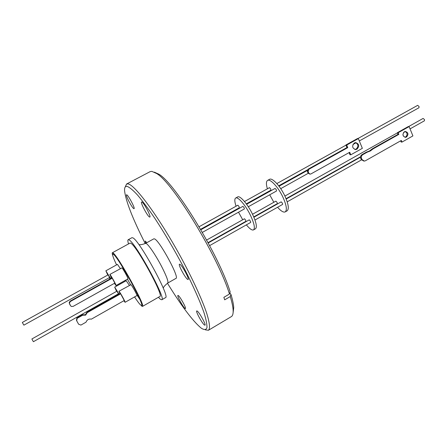 <?xml version="1.0" encoding="UTF-8"?>
<svg xmlns="http://www.w3.org/2000/svg" width="447" height="447" viewBox="0 0 447 447"><rect width="100%" height="100%" fill="white"/><g stroke="black" fill="none" stroke-linecap="round" stroke-linejoin="round"><path stroke-width="0.67" d="M167.446 283.236C181.326 305.765 192.439 320.611 200.787 327.78L201.675 328.433C204.402 330.026 206.162 329.791 206.955 327.735C207.117 324.572 206.134 319.566 204.011 312.71C200.01 301.217 193.082 285.655 184.153 268.273C174.604 250.208 164.792 233.496 154.712 218.136C148.37 208.844 142.699 201.2 137.687 195.216C133.195 190.333 129.697 187.394 127.199 186.405C125.255 186.053 124.378 187.505 124.568 190.763C125.83 201.245 132.714 218.846 145.225 243.559M205.279 329.83L208.436 330.266C210.297 328.595 209.682 322.812 206.587 312.911C201.82 298.887 192.193 277.967 180.225 255.997C158.668 216.639 134.843 184.55 127.982 183.89L126.54 184.041L125.261 186.958M178.269 295.523C180.113 296.601 186.567 308.396 185.416 308.575L185.019 308.447C183.102 307.206 176.788 295.64 177.912 295.411L178.269 295.523M197.222 311.067C199.401 312.392 206.302 324.963 204.983 325.204L204.463 325.03C202.2 323.522 195.468 311.218 196.747 310.922L197.222 311.067M179.85 264.261C182.052 265.16 189.645 279.174 188.103 279.481L187.673 279.397C185.376 278.28 177.967 264.574 179.465 264.199L179.85 264.261M141.8 201.983C143.588 202.145 151.399 216.784 149.851 217.063L149.616 217.058C147.728 216.672 140.101 202.34 141.604 201.988L141.8 201.983M126.652 194.791C128.133 194.864 135.396 208.458 134.061 208.66L133.888 208.66C132.323 208.397 125.216 195.065 126.507 194.797L126.652 194.791M145.688 243.313L145.18 241.017L146.867 242.66M145.515 243.403L153.813 238.838L154.533 238.91C159.473 240.38 179.811 277.894 175.962 278.38L167.731 283.068C168.631 281.766 166.569 276.19 161.535 266.323C155.925 255.511 148.499 244.52 146.197 243.503L145.515 243.403C142.621 244.47 140.487 244.883 139.123 244.654L139.023 244.788M208.436 330.266L231.328 316.632C232.719 315.811 233.317 313.626 233.127 310.062C232.926 306.692 231.971 302.183 230.261 296.551L224.685 299.825L223.874 297.328L229.467 294.042C218.181 256.863 173.106 182.896 156.668 173.542L151.829 171.352L150.125 171.642L126.54 184.041M154.36 172.151L159.054 174.302C175.274 183.516 219.175 255.5 230.166 291.891L229.467 294.042M128.529 243.917C127.769 241.464 127.646 240.078 128.16 239.754L129.004 239.905C135.218 242.078 166.753 299.764 161.775 299.775L160.361 299.227L158.417 297.289M161.775 299.775L165.502 297.635C170.659 297.518 139.196 239.899 132.798 237.832L131.932 237.692L128.16 239.754M112.75 255.555C112.191 253.885 112.068 252.952 112.376 252.762L130.004 243.112L130.775 243.257C136.385 245.369 164.267 296.395 159.875 296.45L142.442 306.435L141.375 305.877M112.376 252.762L113.035 252.98C117.896 255.528 146.085 306.826 142.442 306.435M112.817 254.03L113.594 254.025C118.293 256.528 145.336 305.754 141.844 305.39L141.587 305.396M116.583 264.881C113.46 258.305 112.18 254.701 112.745 254.069L113.376 254.282C118.053 256.79 144.979 305.804 141.515 305.441L140.503 304.91C139.224 303.681 137.24 301.015 134.564 296.92M125.166 281.269L124.802 280.621M139.743 299.172L136.726 294.718M130.669 284.845L127.417 279.157M111.432 278.151L109.956 274.519C110.951 275.285 116.628 285.605 116.019 285.538L114.387 283.342M109.817 274.452L121.925 267.887C123.02 268.586 128.652 278.872 127.937 278.867L116.019 285.538M107.777 275.039L105.861 270.804L110.621 278.604M105.861 270.804L117.455 264.395L120.372 268.597M119.88 293.724L119.07 291.371C120.12 292.271 125.685 302.368 125.087 302.301L123.858 300.736M118.902 291.276L130.932 284.7C132.083 285.532 137.609 295.596 136.911 295.59L125.087 302.301M116.606 291.349L114.689 287.142L119.07 294.182M114.689 287.142L126.188 280.699L129.39 285.382M108.118 274.849L109.604 277.514L23.892 325.148L23.205 324.097L22.356 322.41L108.118 274.849M116.941 291.159L118.421 293.808L33.424 341.687L32.76 340.675L31.899 338.96L116.941 291.159M77.147 318.337L76.918 317.94L82.455 314.817L82.701 315.202L77.147 318.337L76.694 320.79L78.599 324.198L80.918 325.086L86.008 322.198C87.003 319.722 88.797 318.705 91.395 319.147L124.244 300.518L120.634 293.819L87.221 312.654L85.634 315.135L82.701 315.202M82.455 314.817L85.383 314.749L86.964 312.274L87.221 312.654M410.055 128.887L424.426 120.796L424.488 119.556L423.091 118.433L408.575 126.585M359.31 140.956L418.973 107.744L419.04 106.47L417.654 105.358L357.879 138.559M309.693 174.051L308.061 173.062L307.385 171.508L308.151 169.156L346.961 147.555L345.889 144.984L357.511 138.531L358.338 138.592L346.699 145.057L345.889 144.984M361.182 159.478L360.746 158.467L361.556 158.523L361.992 159.54L361.182 159.478L363.746 161.049M403.367 136.123L402.909 134.536M354.879 149.477L356.142 149.108C358.639 146.543 358.46 144.37 355.594 142.593M354.387 142.956L355.656 142.593C359.181 143.889 359.617 146.091 356.963 149.186L355.65 149.561C352.152 148.236 351.728 146.035 354.387 142.956M405.094 131.491C407.53 132.955 407.714 134.787 405.647 136.989L404.909 137.257M404.39 131.753L405.306 131.463C408.323 132.468 408.731 134.318 406.535 137.005L405.591 137.302C402.591 136.274 402.194 134.424 404.39 131.753M400.646 140.827L401.149 142.04L402.026 142.068L412.905 135.905L409.117 126.579L408.223 126.585L397.316 132.714L397.986 134.357L372.323 148.795L369.529 150.935L366.339 152.164L367.16 152.209L362.774 154.679L361.958 154.628C360.628 155.567 360.226 156.847 360.746 158.467M372.323 148.795L373.156 148.834L370.356 150.974L367.16 152.209M285.22 211.9L287.153 210.8C289.22 208.984 288.466 204.055 284.879 196.015C280.286 186.075 272.217 177.425 269.53 179.336L267.58 180.415C270.245 178.515 278.291 187.187 282.901 197.127C286.493 205.173 287.265 210.096 285.22 211.9C283.504 212.643 280.951 211.096 277.57 207.263M273.849 202.273L269.697 194.803M268.524 192.081L268.334 191.595M267.379 188.818C266.043 184.225 266.11 181.426 267.58 180.415M254.963 220.025L282.627 204.408L282.443 203.217L281.185 201.854L253.885 217.236M248.303 206.749L276.537 190.986L276.347 189.763L275.106 188.416L246.615 204.279M246.308 203.854L270.916 190.159L270.72 188.952L269.513 187.634L244.492 201.53M253.74 216.901L277.313 203.631L277.123 202.457L275.9 201.122L252.533 214.253M253.522 229.903L255.505 228.775C257.243 227.143 256.243 222.282 252.505 214.202C247.739 204.206 239.95 195.238 237.67 196.931L235.675 198.032C237.927 196.356 245.699 205.341 250.476 215.342C254.22 223.427 255.237 228.277 253.522 229.903C252.035 230.512 249.655 228.83 246.375 224.869M242.721 219.762L238.519 212.208M237.29 209.475L237.083 208.989M236.05 206.218C234.552 201.653 234.429 198.926 235.675 198.032M209.637 245.61L250.711 222.422L250.465 221.248L249.258 219.84L208.218 242.956M200.569 229.317L239.296 207.754L239.044 206.57L237.877 205.201L199.066 226.758M208.045 242.632L245.906 221.31L245.66 220.159L244.481 218.773L206.631 240.039M202.346 232.395L244.38 208.933L244.129 207.726L242.928 206.335L200.832 229.775M229.814 292.986L230.954 294.4C232.613 299.909 233.535 304.318 233.725 307.631L233.105 312.755M230.261 296.551L230.954 294.4M110.007 278.95L109.264 277.699M118.416 294.551L118.086 293.992M70.436 301.457L70.207 301.088L111.89 277.9L112.214 278.207L114.845 283.085L73.174 306.368L71.347 306.452L70.531 305.698L69.391 303.256L70.246 301.574L112.214 278.207M86.964 312.274L120.304 293.489L120.634 293.819M70.207 301.088L69.201 302.457L69.62 304.061M70.531 305.698L69.391 303.686M78.599 324.198L76.694 320.79M76.918 317.94L76.465 320.393M307.385 171.508L308.123 171.637L308.799 173.19L310.157 174.134L310.916 173.939L349.699 152.259L350.766 154.824L349.956 154.729L349.073 152.611M366.339 152.164L361.958 154.628M350.766 154.824L362.349 148.337L358.338 138.592M346.699 145.057L347.772 147.633L346.961 147.555M347.772 147.633L308.888 169.279L308.151 169.156M308.123 171.637L308.888 169.279M361.556 158.523C361.036 156.897 361.444 155.617 362.774 154.679M397.986 134.357L398.864 134.368L373.156 148.834M397.316 132.714L398.188 132.72L398.864 134.368M409.117 126.579L398.188 132.72M361.992 159.54L364.327 161.093L365.378 160.78L401.356 140.431L402.026 142.068M275.71 204.938L275.497 204.653M244.565 222.483L244.353 222.187M308.799 173.19L308.061 173.062M163.161 287.885L163.328 287.868C163.714 286.762 165.183 285.158 167.731 283.068M159.054 174.302L156.668 173.542M112.745 254.069L113.214 253.812M82.812 315.258L82.566 314.872M284.907 196.065L397.377 132.876M276.838 183.561L345.967 145.169M279.017 186.237L307.251 170.514M286.197 199.032L360.5 157.182M233.725 307.631L233.127 310.062M141.515 305.441L141.984 305.172M286.063 198.703L360.539 156.768M403.49 132.58L405.317 131.552M278.704 185.823L307.502 169.793M352.974 144.482L356.075 142.755M280.722 188.651L308.201 173.319M287.203 201.826L361.422 159.925M355.65 149.561L354.929 149.494M405.591 137.302L405.116 137.296"/></g></svg>
